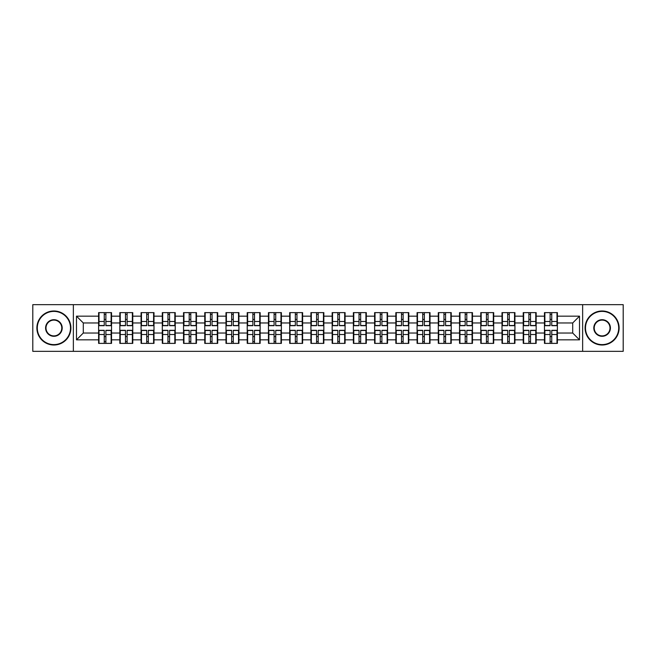 <?xml version="1.0" encoding="UTF-8"?>
<svg xmlns="http://www.w3.org/2000/svg" width="656" height="656" viewBox="0 0 656 656"><rect width="100%" height="100%" fill="white"/><g stroke="black" fill="none" stroke-linecap="round" stroke-linejoin="round"><path stroke-width="0.98" d="M582.643 351.337L623.2 351.337L623.2 304.663L582.643 304.663L582.643 351.337L73.357 351.337L73.357 304.663L32.8 304.663L32.8 351.337L73.357 351.337M557.395 336.643L556.985 336.643M544.874 336.643L544.464 336.643M544.464 319.357L544.874 319.357M556.985 319.357L557.395 319.357M557.395 317.586L556.985 317.586M544.874 317.586L544.464 317.586M544.464 338.414L544.874 338.414M556.985 338.414L557.395 338.414M536.165 336.643L535.755 336.643M523.644 336.643L523.234 336.643M523.234 319.357L523.644 319.357M535.755 319.357L536.165 319.357M536.165 317.586L535.755 317.586M523.644 317.586L523.234 317.586M523.234 338.414L523.644 338.414M535.755 338.414L536.165 338.414M514.935 336.643L514.525 336.643M502.414 336.643L502.004 336.643M502.004 319.357L502.414 319.357M514.525 319.357L514.935 319.357M514.935 317.586L514.525 317.586M502.414 317.586L502.004 317.586M502.004 338.414L502.414 338.414M514.525 338.414L514.935 338.414M472.468 336.643L472.058 336.643M459.946 336.643L459.536 336.643M459.536 319.357L459.946 319.357M472.058 319.357L472.468 319.357M472.468 317.586L472.058 317.586M459.946 317.586L459.536 317.586M459.536 338.414L459.946 338.414M472.058 338.414L472.468 338.414M451.238 336.643L450.828 336.643M438.716 336.643L438.306 336.643M438.306 319.357L438.716 319.357M450.828 319.357L451.238 319.357M451.238 317.586L450.828 317.586M438.716 317.586L438.306 317.586M438.306 338.414L438.716 338.414M450.828 338.414L451.238 338.414M430.008 336.643L429.598 336.643M417.487 336.643L417.077 336.643M417.077 319.357L417.487 319.357M429.598 319.357L430.008 319.357M430.008 317.586L429.598 317.586M417.487 317.586L417.077 317.586M417.077 338.414L417.487 338.414M429.598 338.414L430.008 338.414M408.778 336.643L408.368 336.643M396.257 336.643L395.847 336.643M395.847 319.357L396.257 319.357M408.368 319.357L408.778 319.357M408.778 317.586L408.368 317.586M396.257 317.586L395.847 317.586M395.847 338.414L396.257 338.414M408.368 338.414L408.778 338.414M366.31 336.643L365.9 336.643M353.789 336.643L353.379 336.643M353.379 319.357L353.789 319.357M365.9 319.357L366.31 319.357M366.31 317.586L365.9 317.586M353.789 317.586L353.379 317.586M353.379 338.414L353.789 338.414M365.9 338.414L366.31 338.414M345.081 336.643L344.671 336.643M332.559 336.643L332.149 336.643M332.149 319.357L332.559 319.357M344.671 319.357L345.081 319.357M345.081 317.586L344.671 317.586M332.559 317.586L332.149 317.586M332.149 338.414L332.559 338.414M344.671 338.414L345.081 338.414M323.851 336.643L323.441 336.643M311.329 336.643L310.919 336.643M310.919 319.357L311.329 319.357M323.441 319.357L323.851 319.357M323.851 317.586L323.441 317.586M311.329 317.586L310.919 317.586M310.919 338.414L311.329 338.414M323.441 338.414L323.851 338.414M302.621 336.643L302.211 336.643M290.1 336.643L289.69 336.643M289.69 319.357L290.1 319.357M302.211 319.357L302.621 319.357M302.621 317.586L302.211 317.586M290.1 317.586L289.69 317.586M289.69 338.414L290.1 338.414M302.211 338.414L302.621 338.414M260.153 336.643L259.743 336.643M247.632 336.643L247.222 336.643M247.222 319.357L247.632 319.357M259.743 319.357L260.153 319.357M260.153 317.586L259.743 317.586M247.632 317.586L247.222 317.586M247.222 338.414L247.632 338.414M259.743 338.414L260.153 338.414M238.923 336.643L238.513 336.643M226.402 336.643L225.992 336.643M225.992 319.357L226.402 319.357M238.513 319.357L238.923 319.357M238.923 317.586L238.513 317.586M226.402 317.586L225.992 317.586M225.992 338.414L226.402 338.414M238.513 338.414L238.923 338.414M217.694 336.643L217.284 336.643M205.172 336.643L204.762 336.643M204.762 319.357L205.172 319.357M217.284 319.357L217.694 319.357M217.694 317.586L217.284 317.586M205.172 317.586L204.762 317.586M204.762 338.414L205.172 338.414M217.284 338.414L217.694 338.414M196.464 336.643L196.054 336.643M183.942 336.643L183.532 336.643M183.532 319.357L183.942 319.357M196.054 319.357L196.464 319.357M196.464 317.586L196.054 317.586M183.942 317.586L183.532 317.586M183.532 338.414L183.942 338.414M196.054 338.414L196.464 338.414M153.996 336.643L153.586 336.643M141.475 336.643L141.065 336.643M141.065 319.357L141.475 319.357M153.586 319.357L153.996 319.357M153.996 317.586L153.586 317.586M141.475 317.586L141.065 317.586M141.065 338.414L141.475 338.414M153.586 338.414L153.996 338.414M132.766 336.643L132.356 336.643M120.245 336.643L119.835 336.643M119.835 319.357L120.245 319.357M132.356 319.357L132.766 319.357M132.766 317.586L132.356 317.586M120.245 317.586L119.835 317.586M119.835 338.414L120.245 338.414M132.356 338.414L132.766 338.414M582.643 304.663L73.357 304.663M572.704 333.035L572.704 322.965L557.395 322.965L557.395 333.035L572.704 333.035L579.51 339.841L579.51 316.159L557.395 316.159L557.395 312.617L544.464 312.617L544.464 322.965L536.165 322.965L536.165 333.035L544.464 333.035L544.464 322.965M579.51 339.841L557.395 339.841L557.395 343.383L544.464 343.383L544.464 339.841L536.165 339.841L536.165 343.383L523.234 343.383L523.234 339.841L514.935 339.841L514.935 343.383L502.004 343.383L502.004 339.841L493.697 339.841L493.697 343.383L480.774 343.383L480.774 339.841L472.468 339.841L472.468 343.383L459.536 343.383L459.536 339.841L451.238 339.841L451.238 343.383L438.306 343.383L438.306 339.841L430.008 339.841L430.008 343.383L417.077 343.383L417.077 339.841L408.778 339.841L408.778 343.383L395.847 343.383L395.847 339.841L387.54 339.841L387.54 343.383L374.617 343.383L374.617 339.841L366.31 339.841L366.31 343.383L353.379 343.383L353.379 339.841L345.081 339.841L345.081 343.383L332.149 343.383L332.149 339.841L323.851 339.841L323.851 343.383L310.919 343.383L310.919 339.841L302.621 339.841L302.621 343.383L289.69 343.383L289.69 339.841L281.383 339.841L281.383 343.383L268.46 343.383L268.46 339.841L260.153 339.841L260.153 343.383L247.222 343.383L247.222 339.841L238.923 339.841L238.923 343.383L225.992 343.383L225.992 339.841L217.694 339.841L217.694 343.383L204.762 343.383L204.762 339.841L196.464 339.841L196.464 343.383L183.532 343.383L183.532 339.841L175.226 339.841L175.226 343.383L162.303 343.383L162.303 339.841L153.996 339.841L153.996 343.383L141.065 343.383L141.065 339.841L132.766 339.841L132.766 343.383L119.835 343.383L119.835 339.841L111.536 339.841L111.536 343.383L98.605 343.383L98.605 339.841L76.49 339.841L76.49 316.159L98.605 316.159L98.605 322.965L83.296 322.965L83.296 333.035L98.605 333.035L98.605 322.965M544.464 316.159L536.165 316.159L536.165 312.617L523.234 312.617L523.234 316.159L514.935 316.159L514.935 312.617L502.004 312.617L502.004 316.159L493.697 316.159L493.697 312.617L480.774 312.617L480.774 316.159L472.468 316.159L472.468 312.617L459.536 312.617L459.536 316.159L451.238 316.159L451.238 312.617L438.306 312.617L438.306 316.159L430.008 316.159L430.008 312.617L417.077 312.617L417.077 316.159L408.778 316.159L408.778 312.617L395.847 312.617L395.847 316.159L387.54 316.159L387.54 312.617L374.617 312.617L374.617 316.159L366.31 316.159L366.31 312.617L353.379 312.617L353.379 316.159L345.081 316.159L345.081 312.617L332.149 312.617L332.149 316.159L323.851 316.159L323.851 312.617L310.919 312.617L310.919 316.159L302.621 316.159L302.621 312.617L289.69 312.617L289.69 316.159L281.383 316.159L281.383 312.617L268.46 312.617L268.46 316.159L260.153 316.159L260.153 312.617L247.222 312.617L247.222 316.159L238.923 316.159L238.923 312.617L225.992 312.617L225.992 316.159L217.694 316.159L217.694 312.617L204.762 312.617L204.762 316.159L196.464 316.159L196.464 312.617L183.532 312.617L183.532 316.159L175.226 316.159L175.226 312.617L162.303 312.617L162.303 316.159L153.996 316.159L153.996 312.617L141.065 312.617L141.065 316.159L132.766 316.159L132.766 312.617L119.835 312.617L119.835 316.159L111.536 316.159L111.536 312.617L98.605 312.617L98.605 316.159M544.464 333.035L544.464 339.841M536.165 333.035L536.165 339.841M536.165 316.159L536.165 322.965M514.935 333.035L523.234 333.035L523.234 322.965L514.935 322.965L514.935 339.841M523.234 333.035L523.234 339.841M523.234 316.159L523.234 322.965M514.935 316.159L514.935 322.965M493.697 333.035L502.004 333.035L502.004 322.965L493.697 322.965L493.697 339.841M502.004 333.035L502.004 339.841M502.004 316.159L502.004 322.965M493.697 316.159L493.697 322.965M472.468 333.035L480.774 333.035L480.774 322.965L472.468 322.965L472.468 339.841M480.774 333.035L480.774 339.841M480.774 316.159L480.774 322.965M472.468 316.159L472.468 322.965M451.238 333.035L459.536 333.035L459.536 322.965L451.238 322.965L451.238 339.841M459.536 333.035L459.536 339.841M459.536 316.159L459.536 322.965M451.238 316.159L451.238 322.965M430.008 333.035L438.306 333.035L438.306 322.965L430.008 322.965L430.008 339.841M438.306 333.035L438.306 339.841M438.306 316.159L438.306 322.965M430.008 316.159L430.008 322.965M408.778 333.035L417.077 333.035L417.077 322.965L408.778 322.965L408.778 339.841M417.077 333.035L417.077 339.841M417.077 316.159L417.077 322.965M408.778 316.159L408.778 322.965M387.54 333.035L395.847 333.035L395.847 322.965L387.54 322.965L387.54 339.841M395.847 333.035L395.847 339.841M395.847 316.159L395.847 322.965M387.54 316.159L387.54 322.965M366.31 333.035L374.617 333.035L374.617 322.965L366.31 322.965L366.31 339.841M374.617 333.035L374.617 339.841M374.617 316.159L374.617 322.965M366.31 316.159L366.31 322.965M345.081 333.035L353.379 333.035L353.379 322.965L345.081 322.965L345.081 339.841M353.379 333.035L353.379 339.841M353.379 316.159L353.379 322.965M345.081 316.159L345.081 322.965M323.851 333.035L332.149 333.035L332.149 322.965L323.851 322.965L323.851 339.841M332.149 333.035L332.149 339.841M332.149 316.159L332.149 322.965M323.851 316.159L323.851 322.965M302.621 333.035L310.919 333.035L310.919 322.965L302.621 322.965L302.621 339.841M310.919 333.035L310.919 339.841M310.919 316.159L310.919 322.965M302.621 316.159L302.621 322.965M281.383 333.035L289.69 333.035L289.69 322.965L281.383 322.965L281.383 339.841M289.69 333.035L289.69 339.841M289.69 316.159L289.69 322.965M281.383 316.159L281.383 322.965M260.153 333.035L268.46 333.035L268.46 322.965L260.153 322.965L260.153 339.841M268.46 333.035L268.46 339.841M268.46 316.159L268.46 322.965M260.153 316.159L260.153 322.965M238.923 333.035L247.222 333.035L247.222 322.965L238.923 322.965L238.923 339.841M247.222 333.035L247.222 339.841M247.222 316.159L247.222 322.965M238.923 316.159L238.923 322.965M217.694 333.035L225.992 333.035L225.992 322.965L217.694 322.965L217.694 339.841M225.992 333.035L225.992 339.841M225.992 316.159L225.992 322.965M217.694 316.159L217.694 322.965M196.464 333.035L204.762 333.035L204.762 322.965L196.464 322.965L196.464 339.841M204.762 333.035L204.762 339.841M204.762 316.159L204.762 322.965M196.464 316.159L196.464 322.965M175.226 333.035L183.532 333.035L183.532 322.965L175.226 322.965L175.226 339.841M183.532 333.035L183.532 339.841M183.532 316.159L183.532 322.965M175.226 316.159L175.226 322.965M153.996 333.035L162.303 333.035L162.303 322.965L153.996 322.965L153.996 339.841M162.303 333.035L162.303 339.841M162.303 316.159L162.303 322.965M153.996 316.159L153.996 322.965M132.766 333.035L141.065 333.035L141.065 322.965L132.766 322.965L132.766 339.841M141.065 333.035L141.065 339.841M141.065 316.159L141.065 322.965M132.766 316.159L132.766 322.965M111.536 333.035L119.835 333.035L119.835 322.965L111.536 322.965L111.536 339.841M119.835 333.035L119.835 339.841M119.835 316.159L119.835 322.965M111.536 316.159L111.536 322.965M111.536 336.643L111.126 336.643M99.015 336.643L98.605 336.643M98.605 319.357L99.015 319.357M111.126 319.357L111.536 319.357M111.536 317.586L111.126 317.586M99.015 317.586L98.605 317.586M98.605 338.414L99.015 338.414M111.126 338.414L111.536 338.414M98.605 333.035L98.605 339.841M83.296 333.035L76.49 339.841M76.49 316.159L83.296 322.965M557.395 333.035L557.395 339.841M557.395 316.159L557.395 322.965M579.51 316.159L572.704 322.965M111.126 312.617L111.126 325.688L105.887 325.688L105.887 312.617M104.255 312.617L104.255 325.688L99.015 325.688L99.015 312.617M104.255 314.388L105.887 314.388M105.887 319.423L104.255 319.423M99.015 343.383L99.015 330.312L104.255 330.312L104.255 343.383M105.887 343.383L105.887 330.312L111.126 330.312L111.126 343.383M105.887 341.612L104.255 341.612M104.255 336.577L105.887 336.577M53.899 344.605A16.605 16.605 0 0 0 70.504 328A16.605 16.605 0 0 0 53.899 311.395A16.605 16.605 0 0 0 37.294 328A16.605 16.605 0 0 0 53.899 344.605M53.899 310.985A17.015 17.015 0 0 1 70.905 328A17.015 17.015 0 0 1 53.899 345.015A17.015 17.015 0 0 1 36.884 328A17.015 17.015 0 0 1 53.899 310.985M53.899 336.298A8.298 8.298 0 0 1 45.592 328A8.298 8.298 0 0 1 53.899 319.702A8.298 8.298 0 0 1 62.197 328A8.298 8.298 0 0 1 53.899 336.298M53.899 320.103A7.897 7.897 0 0 0 46.002 328A7.897 7.897 0 0 0 53.899 335.897A7.897 7.897 0 0 0 61.787 328A7.897 7.897 0 0 0 53.899 320.103M602.101 344.605A16.605 16.605 0 0 0 618.706 328A16.605 16.605 0 0 0 602.101 311.395A16.605 16.605 0 0 0 585.496 328A16.605 16.605 0 0 0 602.101 344.605M602.101 310.985A17.015 17.015 0 0 1 619.116 328A17.015 17.015 0 0 1 602.101 345.015A17.015 17.015 0 0 1 585.095 328A17.015 17.015 0 0 1 602.101 310.985M602.101 336.298A8.298 8.298 0 0 1 593.803 328A8.298 8.298 0 0 1 602.101 319.702A8.298 8.298 0 0 1 610.408 328A8.298 8.298 0 0 1 602.101 336.298M602.101 320.103A7.897 7.897 0 0 0 594.213 328A7.897 7.897 0 0 0 602.101 335.897A7.897 7.897 0 0 0 609.998 328A7.897 7.897 0 0 0 602.101 320.103M132.356 312.617L132.356 325.688L127.116 325.688L127.116 312.617M125.485 312.617L125.485 325.688L120.245 325.688L120.245 312.617M125.485 314.388L127.116 314.388M127.116 319.423L125.485 319.423M153.586 312.617L153.586 325.688L148.346 325.688L148.346 312.617M146.714 312.617L146.714 325.688L141.475 325.688L141.475 312.617M146.714 314.388L148.346 314.388M148.346 319.423L146.714 319.423M174.824 312.617L174.824 325.688L169.576 325.688L169.576 312.617M167.944 312.617L167.944 325.688L162.704 325.688L162.704 312.617M167.944 314.388L169.576 314.388M169.576 319.423L167.944 319.423M196.054 312.617L196.054 325.688L190.814 325.688L190.814 312.617M189.182 312.617L189.182 325.688L183.942 325.688L183.942 312.617M189.182 314.388L190.814 314.388M190.814 319.423L189.182 319.423M217.284 312.617L217.284 325.688L212.044 325.688L212.044 312.617M210.412 312.617L210.412 325.688L205.172 325.688L205.172 312.617M210.412 314.388L212.044 314.388M212.044 319.423L210.412 319.423M120.245 343.383L120.245 330.312L125.485 330.312L125.485 343.383M127.116 343.383L127.116 330.312L132.356 330.312L132.356 343.383M127.116 341.612L125.485 341.612M125.485 336.577L127.116 336.577M141.475 343.383L141.475 330.312L146.714 330.312L146.714 343.383M148.346 343.383L148.346 330.312L153.586 330.312L153.586 343.383M148.346 341.612L146.714 341.612M146.714 336.577L148.346 336.577M162.704 343.383L162.704 330.312L167.944 330.312L167.944 343.383M169.576 343.383L169.576 330.312L174.824 330.312L174.824 343.383M169.576 341.612L167.944 341.612M167.944 336.577L169.576 336.577M183.942 343.383L183.942 330.312L189.182 330.312L189.182 343.383M190.814 343.383L190.814 330.312L196.054 330.312L196.054 343.383M190.814 341.612L189.182 341.612M189.182 336.577L190.814 336.577M205.172 343.383L205.172 330.312L210.412 330.312L210.412 343.383M212.044 343.383L212.044 330.312L217.284 330.312L217.284 343.383M212.044 341.612L210.412 341.612M210.412 336.577L212.044 336.577M238.513 312.617L238.513 325.688L233.274 325.688L233.274 312.617M231.642 312.617L231.642 325.688L226.402 325.688L226.402 312.617M231.642 314.388L233.274 314.388M233.274 319.423L231.642 319.423M226.402 343.383L226.402 330.312L231.642 330.312L231.642 343.383M233.274 343.383L233.274 330.312L238.513 330.312L238.513 343.383M233.274 341.612L231.642 341.612M231.642 336.577L233.274 336.577M259.743 312.617L259.743 325.688L254.503 325.688L254.503 312.617M252.872 312.617L252.872 325.688L247.632 325.688L247.632 312.617M252.872 314.388L254.503 314.388M254.503 319.423L252.872 319.423M247.632 343.383L247.632 330.312L252.872 330.312L252.872 343.383M254.503 343.383L254.503 330.312L259.743 330.312L259.743 343.383M254.503 341.612L252.872 341.612M252.872 336.577L254.503 336.577M280.981 312.617L280.981 325.688L275.741 325.688L275.741 312.617M274.101 312.617L274.101 325.688L268.862 325.688L268.862 312.617M274.101 314.388L275.741 314.388M275.741 319.423L274.101 319.423M268.862 343.383L268.862 330.312L274.101 330.312L274.101 343.383M275.741 343.383L275.741 330.312L280.981 330.312L280.981 343.383M275.741 341.612L274.101 341.612M274.101 336.577L275.741 336.577M302.211 312.617L302.211 325.688L296.971 325.688L296.971 312.617M295.339 312.617L295.339 325.688L290.1 325.688L290.1 312.617M295.339 314.388L296.971 314.388M296.971 319.423L295.339 319.423M290.1 343.383L290.1 330.312L295.339 330.312L295.339 343.383M296.971 343.383L296.971 330.312L302.211 330.312L302.211 343.383M296.971 341.612L295.339 341.612M295.339 336.577L296.971 336.577M323.441 312.617L323.441 325.688L318.201 325.688L318.201 312.617M316.569 312.617L316.569 325.688L311.329 325.688L311.329 312.617M316.569 314.388L318.201 314.388M318.201 319.423L316.569 319.423M311.329 343.383L311.329 330.312L316.569 330.312L316.569 343.383M318.201 343.383L318.201 330.312L323.441 330.312L323.441 343.383M318.201 341.612L316.569 341.612M316.569 336.577L318.201 336.577M344.671 312.617L344.671 325.688L339.431 325.688L339.431 312.617M337.799 312.617L337.799 325.688L332.559 325.688L332.559 312.617M337.799 314.388L339.431 314.388M339.431 319.423L337.799 319.423M332.559 343.383L332.559 330.312L337.799 330.312L337.799 343.383M339.431 343.383L339.431 330.312L344.671 330.312L344.671 343.383M339.431 341.612L337.799 341.612M337.799 336.577L339.431 336.577M365.9 312.617L365.9 325.688L360.661 325.688L360.661 312.617M359.029 312.617L359.029 325.688L353.789 325.688L353.789 312.617M359.029 314.388L360.661 314.388M360.661 319.423L359.029 319.423M353.789 343.383L353.789 330.312L359.029 330.312L359.029 343.383M360.661 343.383L360.661 330.312L365.9 330.312L365.9 343.383M360.661 341.612L359.029 341.612M359.029 336.577L360.661 336.577M387.138 312.617L387.138 325.688L381.899 325.688L381.899 312.617M380.259 312.617L380.259 325.688L375.019 325.688L375.019 312.617M380.259 314.388L381.899 314.388M381.899 319.423L380.259 319.423M375.019 343.383L375.019 330.312L380.259 330.312L380.259 343.383M381.899 343.383L381.899 330.312L387.138 330.312L387.138 343.383M381.899 341.612L380.259 341.612M380.259 336.577L381.899 336.577M408.368 312.617L408.368 325.688L403.128 325.688L403.128 312.617M401.497 312.617L401.497 325.688L396.257 325.688L396.257 312.617M401.497 314.388L403.128 314.388M403.128 319.423L401.497 319.423M396.257 343.383L396.257 330.312L401.497 330.312L401.497 343.383M403.128 343.383L403.128 330.312L408.368 330.312L408.368 343.383M403.128 341.612L401.497 341.612M401.497 336.577L403.128 336.577M429.598 312.617L429.598 325.688L424.358 325.688L424.358 312.617M422.726 312.617L422.726 325.688L417.487 325.688L417.487 312.617M422.726 314.388L424.358 314.388M424.358 319.423L422.726 319.423M417.487 343.383L417.487 330.312L422.726 330.312L422.726 343.383M424.358 343.383L424.358 330.312L429.598 330.312L429.598 343.383M424.358 341.612L422.726 341.612M422.726 336.577L424.358 336.577M450.828 312.617L450.828 325.688L445.588 325.688L445.588 312.617M443.956 312.617L443.956 325.688L438.716 325.688L438.716 312.617M443.956 314.388L445.588 314.388M445.588 319.423L443.956 319.423M438.716 343.383L438.716 330.312L443.956 330.312L443.956 343.383M445.588 343.383L445.588 330.312L450.828 330.312L450.828 343.383M445.588 341.612L443.956 341.612M443.956 336.577L445.588 336.577M472.058 312.617L472.058 325.688L466.818 325.688L466.818 312.617M465.186 312.617L465.186 325.688L459.946 325.688L459.946 312.617M465.186 314.388L466.818 314.388M466.818 319.423L465.186 319.423M459.946 343.383L459.946 330.312L465.186 330.312L465.186 343.383M466.818 343.383L466.818 330.312L472.058 330.312L472.058 343.383M466.818 341.612L465.186 341.612M465.186 336.577L466.818 336.577M493.296 312.617L493.296 325.688L488.056 325.688L488.056 312.617M486.424 312.617L486.424 325.688L481.176 325.688L481.176 312.617M486.424 314.388L488.056 314.388M488.056 319.423L486.424 319.423M481.176 343.383L481.176 330.312L486.424 330.312L486.424 343.383M488.056 343.383L488.056 330.312L493.296 330.312L493.296 343.383M488.056 341.612L486.424 341.612M486.424 336.577L488.056 336.577M514.525 312.617L514.525 325.688L509.286 325.688L509.286 312.617M507.654 312.617L507.654 325.688L502.414 325.688L502.414 312.617M507.654 314.388L509.286 314.388M509.286 319.423L507.654 319.423M502.414 343.383L502.414 330.312L507.654 330.312L507.654 343.383M509.286 343.383L509.286 330.312L514.525 330.312L514.525 343.383M509.286 341.612L507.654 341.612M507.654 336.577L509.286 336.577M535.755 312.617L535.755 325.688L530.515 325.688L530.515 312.617M528.884 312.617L528.884 325.688L523.644 325.688L523.644 312.617M528.884 314.388L530.515 314.388M530.515 319.423L528.884 319.423M523.644 343.383L523.644 330.312L528.884 330.312L528.884 343.383M530.515 343.383L530.515 330.312L535.755 330.312L535.755 343.383M530.515 341.612L528.884 341.612M528.884 336.577L530.515 336.577M556.985 312.617L556.985 325.688L551.745 325.688L551.745 312.617M550.113 312.617L550.113 325.688L544.874 325.688L544.874 312.617M550.113 314.388L551.745 314.388M551.745 319.423L550.113 319.423M544.874 343.383L544.874 330.312L550.113 330.312L550.113 343.383M551.745 343.383L551.745 330.312L556.985 330.312L556.985 343.383M551.745 341.612L550.113 341.612M550.113 336.577L551.745 336.577M104.255 321.489L99.015 321.489M104.255 325.515L99.015 325.515M111.126 321.489L105.887 321.489M111.126 325.515L105.887 325.515M105.887 334.511L111.126 334.511M105.887 330.485L111.126 330.485M99.015 334.511L104.255 334.511M99.015 330.485L104.255 330.485M125.485 321.489L120.245 321.489M125.485 325.515L120.245 325.515M132.356 321.489L127.116 321.489M132.356 325.515L127.116 325.515M146.714 321.489L141.475 321.489M146.714 325.515L141.475 325.515M153.586 321.489L148.346 321.489M153.586 325.515L148.346 325.515M167.944 321.489L162.704 321.489M167.944 325.515L162.704 325.515M174.824 321.489L169.576 321.489M174.824 325.515L169.576 325.515M189.182 321.489L183.942 321.489M189.182 325.515L183.942 325.515M196.054 321.489L190.814 321.489M196.054 325.515L190.814 325.515M210.412 321.489L205.172 321.489M210.412 325.515L205.172 325.515M217.284 321.489L212.044 321.489M217.284 325.515L212.044 325.515M127.116 334.511L132.356 334.511M127.116 330.485L132.356 330.485M120.245 334.511L125.485 334.511M120.245 330.485L125.485 330.485M148.346 334.511L153.586 334.511M148.346 330.485L153.586 330.485M141.475 334.511L146.714 334.511M141.475 330.485L146.714 330.485M169.576 334.511L174.824 334.511M169.576 330.485L174.824 330.485M162.704 334.511L167.944 334.511M162.704 330.485L167.944 330.485M190.814 334.511L196.054 334.511M190.814 330.485L196.054 330.485M183.942 334.511L189.182 334.511M183.942 330.485L189.182 330.485M212.044 334.511L217.284 334.511M212.044 330.485L217.284 330.485M205.172 334.511L210.412 334.511M205.172 330.485L210.412 330.485M231.642 321.489L226.402 321.489M231.642 325.515L226.402 325.515M238.513 321.489L233.274 321.489M238.513 325.515L233.274 325.515M233.274 334.511L238.513 334.511M233.274 330.485L238.513 330.485M226.402 334.511L231.642 334.511M226.402 330.485L231.642 330.485M252.872 321.489L247.632 321.489M252.872 325.515L247.632 325.515M259.743 321.489L254.503 321.489M259.743 325.515L254.503 325.515M254.503 334.511L259.743 334.511M254.503 330.485L259.743 330.485M247.632 334.511L252.872 334.511M247.632 330.485L252.872 330.485M274.101 321.489L268.862 321.489M274.101 325.515L268.862 325.515M280.981 321.489L275.741 321.489M280.981 325.515L275.741 325.515M275.741 334.511L280.981 334.511M275.741 330.485L280.981 330.485M268.862 334.511L274.101 334.511M268.862 330.485L274.101 330.485M295.339 321.489L290.1 321.489M295.339 325.515L290.1 325.515M302.211 321.489L296.971 321.489M302.211 325.515L296.971 325.515M296.971 334.511L302.211 334.511M296.971 330.485L302.211 330.485M290.1 334.511L295.339 334.511M290.1 330.485L295.339 330.485M316.569 321.489L311.329 321.489M316.569 325.515L311.329 325.515M323.441 321.489L318.201 321.489M323.441 325.515L318.201 325.515M318.201 334.511L323.441 334.511M318.201 330.485L323.441 330.485M311.329 334.511L316.569 334.511M311.329 330.485L316.569 330.485M337.799 321.489L332.559 321.489M337.799 325.515L332.559 325.515M344.671 321.489L339.431 321.489M344.671 325.515L339.431 325.515M339.431 334.511L344.671 334.511M339.431 330.485L344.671 330.485M332.559 334.511L337.799 334.511M332.559 330.485L337.799 330.485M359.029 321.489L353.789 321.489M359.029 325.515L353.789 325.515M365.9 321.489L360.661 321.489M365.9 325.515L360.661 325.515M360.661 334.511L365.9 334.511M360.661 330.485L365.9 330.485M353.789 334.511L359.029 334.511M353.789 330.485L359.029 330.485M380.259 321.489L375.019 321.489M380.259 325.515L375.019 325.515M387.138 321.489L381.899 321.489M387.138 325.515L381.899 325.515M381.899 334.511L387.138 334.511M381.899 330.485L387.138 330.485M375.019 334.511L380.259 334.511M375.019 330.485L380.259 330.485M401.497 321.489L396.257 321.489M401.497 325.515L396.257 325.515M408.368 321.489L403.128 321.489M408.368 325.515L403.128 325.515M403.128 334.511L408.368 334.511M403.128 330.485L408.368 330.485M396.257 334.511L401.497 334.511M396.257 330.485L401.497 330.485M422.726 321.489L417.487 321.489M422.726 325.515L417.487 325.515M429.598 321.489L424.358 321.489M429.598 325.515L424.358 325.515M424.358 334.511L429.598 334.511M424.358 330.485L429.598 330.485M417.487 334.511L422.726 334.511M417.487 330.485L422.726 330.485M443.956 321.489L438.716 321.489M443.956 325.515L438.716 325.515M450.828 321.489L445.588 321.489M450.828 325.515L445.588 325.515M445.588 334.511L450.828 334.511M445.588 330.485L450.828 330.485M438.716 334.511L443.956 334.511M438.716 330.485L443.956 330.485M465.186 321.489L459.946 321.489M465.186 325.515L459.946 325.515M472.058 321.489L466.818 321.489M472.058 325.515L466.818 325.515M466.818 334.511L472.058 334.511M466.818 330.485L472.058 330.485M459.946 334.511L465.186 334.511M459.946 330.485L465.186 330.485M486.424 321.489L481.176 321.489M486.424 325.515L481.176 325.515M493.296 321.489L488.056 321.489M493.296 325.515L488.056 325.515M488.056 334.511L493.296 334.511M488.056 330.485L493.296 330.485M481.176 334.511L486.424 334.511M481.176 330.485L486.424 330.485M507.654 321.489L502.414 321.489M507.654 325.515L502.414 325.515M514.525 321.489L509.286 321.489M514.525 325.515L509.286 325.515M509.286 334.511L514.525 334.511M509.286 330.485L514.525 330.485M502.414 334.511L507.654 334.511M502.414 330.485L507.654 330.485M528.884 321.489L523.644 321.489M528.884 325.515L523.644 325.515M535.755 321.489L530.515 321.489M535.755 325.515L530.515 325.515M530.515 334.511L535.755 334.511M530.515 330.485L535.755 330.485M523.644 334.511L528.884 334.511M523.644 330.485L528.884 330.485M550.113 321.489L544.874 321.489M550.113 325.515L544.874 325.515M556.985 321.489L551.745 321.489M556.985 325.515L551.745 325.515M551.745 334.511L556.985 334.511M551.745 330.485L556.985 330.485M544.874 334.511L550.113 334.511M544.874 330.485L550.113 330.485"/></g></svg>
